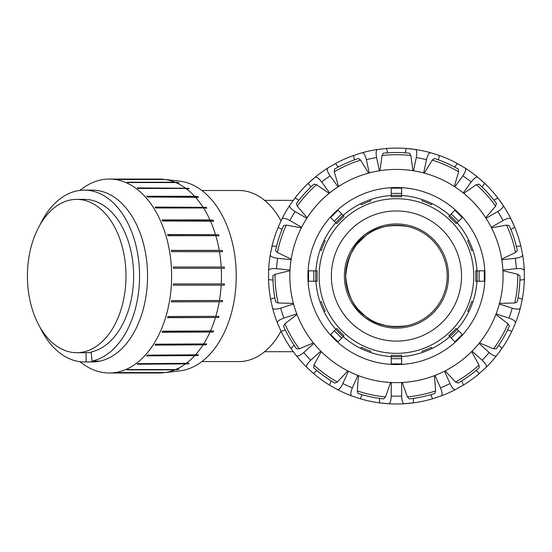<?xml version="1.0" encoding="UTF-8"?>
<svg xmlns="http://www.w3.org/2000/svg" width="552" height="552" viewBox="0 0 552 552"><rect width="100%" height="100%" fill="white"/><g stroke="black" fill="none" stroke-linecap="round" stroke-linejoin="round"><path stroke-width="0.83" d="M386.538 226.244L383.378 226.982M372.524 231.26L369.088 233.268M365.866 235.511L356.951 244.136M355.812 245.605L350.651 254.12M349.809 255.983L346.856 265.167M346.332 267.899L345.724 273.82M345.718 278.035L347.022 287.62M347.988 291.18L350.893 298.439M356.164 306.933L357.234 308.278M358.483 309.741L365.107 315.972M373.538 321.34L375.643 322.34M378.023 323.341L386.31 325.777M393.507 326.715L396.37 326.798M407.121 325.666C388.953 328.081 374.939 324.845 365.093 315.965C354.26 308.927 347.788 295.789 345.683 276.552C347.56 256.577 354.136 243.011 365.396 235.87C375.194 227.155 389.105 224.002 407.121 226.403M281.002 331.221A85.532 54.979 90 0 1 238.995 361.567L201.873 361.567M201.873 190.502L238.995 190.502A85.532 54.979 90 0 1 281.002 220.841M447.21 276.034A50.763 50.763 0 0 1 371.061 320.001A50.763 50.763 0 0 1 371.061 232.068A50.763 50.763 0 0 1 447.21 276.034M79.757 361.65L83.111 364.065A96.973 62.335 -90 0 0 109.268 373.007L159.121 373.007A96.973 62.335 -90 0 0 163.696 372.745L179.566 370.93A95.151 61.162 -90 0 0 235.973 267.175A95.151 61.162 -90 0 0 179.566 181.139L163.696 179.317A96.973 62.335 -90 0 0 159.121 179.055L109.268 179.055A96.973 62.335 -90 0 0 83.111 188.004L79.757 190.419M165.02 179.49L117.155 179.49A96.973 62.335 -90 0 0 116.32 179.379L164.185 179.379L167.58 179.766A96.586 62.086 90 0 1 168.415 179.883L165.02 179.49A96.973 62.335 -90 0 1 174.894 182.215L178.248 182.595A96.586 62.086 90 0 1 179.055 182.926L175.702 182.553L127.843 182.553A96.973 62.335 -90 0 0 127.036 182.215L174.894 182.215M178.248 182.595L176.053 182.595M185.886 188.453L138.021 188.453A96.973 62.335 -90 0 0 137.262 187.901L188.439 188.253A96.586 62.086 90 0 1 189.198 188.805L185.886 188.453A96.973 62.335 -90 0 1 194.573 196.264L197.844 196.588A96.586 62.086 90 0 1 198.534 197.333L147.391 197.016A96.973 62.335 -90 0 0 146.708 196.264L194.573 196.264M188.439 188.253L137.752 188.253M197.844 196.588L147.005 196.588M203.529 207.973L155.664 207.973A96.973 62.335 -90 0 0 155.071 207.055L206.179 207.331A96.586 62.086 90 0 1 206.765 208.249L203.529 207.973A96.973 62.335 -90 0 1 209.967 219.937L213.182 220.158A96.586 62.086 90 0 1 213.665 221.228L162.585 221.007A96.973 62.335 -90 0 0 162.109 219.937L209.967 219.937M206.179 207.331L155.25 207.331M213.182 220.158L162.205 220.158M215.811 235.704L167.946 235.704A96.973 62.335 -90 0 0 167.594 234.524L218.647 234.69A96.586 62.086 90 0 1 219.006 235.87L215.811 235.704A96.973 62.335 -90 0 1 219.234 250.373L222.415 250.477A96.586 62.086 90 0 1 222.628 251.733L171.589 251.636A96.973 62.335 -90 0 0 171.375 250.373L219.234 250.373M218.647 234.69L167.642 234.69M222.415 250.477L171.389 250.477M221.262 268.3L173.397 268.3A96.973 62.335 -90 0 0 173.321 267.002L224.353 267.037A96.586 62.086 90 0 1 224.353 267.044A96.586 62.086 90 0 1 224.429 268.334L221.262 268.3A96.973 62.335 -90 0 1 221.248 283.907L224.422 283.873A96.586 62.086 90 0 1 224.347 285.17L173.314 285.17M224.353 267.037L173.328 267.037M224.347 285.17L173.314 285.205A96.973 62.335 -90 0 0 173.39 283.907L221.248 283.907M222.387 301.73L171.348 301.827A96.973 62.335 -90 0 0 171.569 300.571L222.608 300.474A96.586 62.086 90 0 1 222.387 301.73L171.368 301.73M218.613 317.503L167.553 317.669A96.973 62.335 -90 0 0 167.911 316.489L218.965 316.324A96.586 62.086 90 0 1 218.613 317.503L167.608 317.503M213.127 332.021L162.053 332.249A96.973 62.335 -90 0 0 162.536 331.179L213.61 330.958A96.586 62.086 90 0 1 213.127 332.021L162.157 332.021M206.11 344.841L155.008 345.117A96.973 62.335 -90 0 0 155.602 344.193L206.703 343.917A96.586 62.086 90 0 1 206.11 344.841L155.188 344.841M197.768 355.564L146.632 355.881A96.973 62.335 -90 0 0 147.315 355.136L198.458 354.819A96.586 62.086 90 0 1 197.768 355.564L146.929 355.564M188.356 363.871L137.179 364.223A96.973 62.335 -90 0 0 137.938 363.678L189.115 363.326A96.586 62.086 90 0 1 188.356 363.871L137.676 363.871M178.165 369.516L174.805 369.888L126.946 369.888A96.973 62.335 -90 0 0 127.753 369.557L175.619 369.557L178.972 369.178A96.586 62.086 90 0 1 178.165 369.516L175.984 369.516M163.696 372.745A96.973 62.335 -90 0 0 164.096 372.703L116.23 372.703A96.973 62.335 -90 0 0 117.065 372.586L164.924 372.586A96.973 62.335 -90 0 0 174.805 369.888M175.619 369.557A96.973 62.335 -90 0 0 185.044 364.223M185.803 363.678A96.973 62.335 -90 0 0 194.497 355.881M195.18 355.136A96.973 62.335 -90 0 0 202.874 345.117M203.46 344.193A96.973 62.335 -90 0 0 209.919 332.249M210.395 331.179A96.973 62.335 -90 0 0 215.418 317.669M215.777 316.489A96.973 62.335 -90 0 0 219.213 301.827M219.427 300.571A96.973 62.335 -90 0 0 221.179 285.205M109.268 373.007A96.973 62.335 -90 0 0 171.403 268.3A96.973 62.335 -90 0 0 109.268 179.055M221.186 267.002A96.973 62.335 -90 0 0 219.454 251.636M215.459 234.524A96.973 62.335 -90 0 0 210.45 221.007M202.936 207.055A96.973 62.335 -90 0 0 195.256 197.016M185.127 187.901A96.973 62.335 -90 0 0 175.702 182.553M164.185 179.379A96.973 62.335 -90 0 0 163.696 179.317M164.924 372.586L168.325 372.2A96.586 62.086 90 0 1 167.491 372.31L167.339 372.31M167.491 372.31L164.096 372.703M76.7 199.362A76.673 49.28 -90 0 0 27.6 282.658A76.673 49.28 -90 0 0 76.7 352.7A76.673 49.28 -90 0 0 83.552 351.955A76.673 49.28 -90 0 0 125.863 270.687A76.673 49.28 -90 0 0 76.7 199.362L84.339 199.362A76.673 49.28 -90 0 1 133.501 270.687A76.673 49.28 -90 0 1 91.19 351.955L92.018 361.111L99.995 361.111A85.912 55.221 -90 0 0 147.363 269.183A85.912 55.221 -90 0 0 92.315 190.123L84.339 190.123A85.912 55.221 -90 0 0 39.882 225.071M39.882 326.998A85.912 55.221 -90 0 0 84.339 361.946L92.315 361.946A85.912 55.221 -90 0 0 94.164 361.898L86.188 361.898L85.988 352.659L91.259 352.659M99.995 361.111A85.912 55.221 -90 0 1 94.164 361.898L94.144 361.111M92.018 361.111A85.912 55.221 -90 0 0 139.421 270.045A85.912 55.221 -90 0 0 84.339 190.123M84.339 361.946A85.912 55.221 -90 0 0 86.188 361.898M76.7 352.7L84.339 352.7A76.673 49.28 -90 0 0 85.988 352.659M496.586 355.681C495.33 356.647 492.846 355.578 489.127 352.48A120.143 120.143 0 0 1 482.165 360.221C485.629 363.589 486.947 365.955 486.126 367.308A127.954 127.954 0 0 0 496.586 355.681L502.023 348.326A127.954 127.954 0 0 0 511.842 331.324L515.492 322.941A127.954 127.954 0 0 0 520.329 308.064C519.57 309.451 516.865 309.493 512.215 308.175A120.143 120.143 0 0 1 508.992 318.076C513.532 319.746 515.699 321.367 515.492 322.941M498.704 345.338L502.023 348.326M495.889 314.461L507.999 323.782L509.358 326.128A123.531 123.531 0 0 1 496.289 348.774L493.571 348.774L479.446 342.937M479.06 343.413L489.127 352.48M434.997 375.429L440.51 387.808C442.304 392.293 442.552 394.99 441.248 395.887A127.954 127.954 0 0 0 455.538 389.526L463.494 385.02A127.954 127.954 0 0 0 479.377 373.476L486.126 367.308M455.538 389.526C453.992 389.898 452.157 387.911 450.025 383.571A120.143 120.143 0 0 1 440.51 387.808M461.672 380.935L463.494 385.02M471.656 351.583L478.936 365.031L479.226 367.729A123.531 123.531 0 0 1 458.07 383.095L455.593 381.991L445.057 370.916M444.512 371.192L450.025 383.571M391.237 382.515L391.237 396.067C391.051 400.897 390.181 403.457 388.622 403.753A127.954 127.954 0 0 0 404.264 403.753L413.365 402.863A127.954 127.954 0 0 0 432.575 398.786L441.248 395.887M403.85 403.678L404.264 403.753C402.705 403.457 401.835 400.897 401.649 396.067A120.143 120.143 0 0 1 391.237 396.067M432.575 398.786L430.753 394.701A123.531 123.531 0 0 1 413.365 398.399L413.365 402.863A127.954 127.954 0 0 1 379.521 402.863L388.622 403.753M434.431 375.65L435.611 390.885L434.776 393.466A123.531 123.531 0 0 1 409.191 398.903L407.383 396.888L402.263 382.481M401.649 382.515L401.649 396.067M351.638 395.887C350.334 394.99 350.582 392.293 352.376 387.808A120.143 120.143 0 0 1 342.868 383.571C340.736 387.911 338.893 389.898 337.355 389.526A127.954 127.954 0 0 0 351.638 395.887L360.318 398.786A127.954 127.954 0 0 0 379.521 402.863L379.521 398.399M348.381 371.192L342.868 383.571M321.229 351.583L313.95 365.031L313.667 367.729A123.531 123.531 0 0 0 334.822 383.095L337.3 381.991L347.836 370.916M331.214 380.935L329.399 385.02L337.355 389.526M357.889 375.429L352.376 387.808M306.767 367.308C305.939 365.948 307.257 363.589 310.728 360.221A120.143 120.143 0 0 1 303.759 352.48C300.046 355.578 297.556 356.647 296.3 355.681A127.954 127.954 0 0 0 306.767 367.308L313.515 373.476A127.954 127.954 0 0 0 329.399 385.02M313.833 343.413L303.759 352.48M297.004 314.461L284.887 323.782L283.528 326.128A123.531 123.531 0 0 0 296.603 348.774L299.315 348.774L313.446 342.937M294.188 345.338L290.869 348.326L296.3 355.681M320.795 351.155L310.728 360.221M277.394 322.941C277.194 321.367 279.36 319.746 283.894 318.076A120.143 120.143 0 0 1 280.678 308.175C276.028 309.493 273.323 309.451 272.564 308.064A127.954 127.954 0 0 0 277.394 322.941L281.051 331.324A127.954 127.954 0 0 0 290.869 348.326M293.567 303.986L280.678 308.175M289.972 270.694L275.11 274.282L272.916 275.869A123.531 123.531 0 0 0 275.648 301.875L278.125 302.979L293.409 303.4M291.09 259.723L277.615 258.308C272.826 257.618 270.37 256.487 270.245 254.907A127.954 127.954 0 0 0 268.61 270.459L268.541 279.609L272.978 280.071A123.531 123.531 0 0 0 274.841 297.756L270.59 299.136L272.564 308.064M296.783 313.888L283.894 318.076M268.61 270.459C269.065 268.941 271.701 268.341 276.524 268.665A120.143 120.143 0 0 1 277.615 258.308M301.351 227.845L286.315 225.078L283.659 225.644A123.531 123.531 0 0 0 275.579 250.511L277.401 252.526L291.187 259.123M276.517 246.413L272.074 245.95L270.245 254.907M290 270.08L276.524 268.665M281.927 218.951C282.962 217.743 285.612 218.275 289.89 220.524A120.143 120.143 0 0 1 295.099 211.506C291.007 208.932 289.22 206.897 289.752 205.406A127.954 127.954 0 0 0 281.927 218.951L278.146 227.272A127.954 127.954 0 0 0 272.074 245.95M306.829 218.281L295.099 211.506M329.171 193.331L316.558 184.692L313.909 184.126A123.531 123.531 0 0 0 296.41 203.557L297.252 206.137L307.167 217.771M298.936 200.197L295.065 197.961L289.752 205.406M301.627 227.3L289.89 220.524M315.427 177.123L315.047 177.302C316.482 176.626 318.69 178.186 321.678 181.987A120.143 120.143 0 0 1 330.103 175.867C327.412 171.851 326.611 169.264 327.702 168.112A127.954 127.954 0 0 0 315.047 177.302L308.202 183.374A127.954 127.954 0 0 0 295.065 197.961M338.065 186.831L330.103 175.867M368.626 173.121L360.622 160.094L358.427 158.5A123.531 123.531 0 0 0 334.54 169.133L334.257 171.838L338.583 186.493M338.21 167.09L335.582 163.482L327.702 168.112A127.954 127.954 0 0 0 308.202 183.374L310.831 186.983M329.641 192.952L321.678 181.987M362.243 152.731C363.823 152.697 365.21 155.022 366.397 159.707A120.143 120.143 0 0 1 376.581 157.541C375.76 152.78 376.078 150.089 377.54 149.482A127.954 127.954 0 0 0 362.243 152.731L353.522 155.491A127.954 127.954 0 0 0 335.582 163.482M379.397 170.796L376.581 157.541M412.889 170.699L410.874 155.547L409.522 153.201A123.531 123.531 0 0 0 383.371 153.201L382.018 155.547L380.004 170.699M387.552 152.821L386.628 148.453L377.54 149.482M369.212 172.962L366.397 159.707M405.334 152.821L406.265 148.453A127.954 127.954 0 0 1 415.352 149.482C416.815 150.089 417.133 152.78 416.305 157.541A120.143 120.143 0 0 1 426.496 159.707C427.676 155.022 429.063 152.697 430.65 152.731A127.954 127.954 0 0 0 415.352 149.482L406.265 148.453A127.954 127.954 0 0 0 386.628 148.453M413.489 170.796L416.305 157.541M463.245 192.952L471.208 181.987C474.202 178.186 476.411 176.626 477.839 177.302A127.954 127.954 0 0 0 465.191 168.112L457.304 163.482A127.954 127.954 0 0 0 439.364 155.491L430.65 152.731M465.191 168.112C466.274 169.264 465.474 171.851 462.783 175.867A120.143 120.143 0 0 1 471.208 181.987M454.682 167.09L457.304 163.482M424.267 173.121L432.271 160.094L434.458 158.5A123.531 123.531 0 0 1 458.353 169.133L458.629 171.831L454.31 186.493M454.82 186.831L462.783 175.867M482.062 186.983L484.684 183.374L477.839 177.302A127.954 127.954 0 0 1 497.821 197.961L503.141 205.406C503.666 206.897 501.885 208.932 497.794 211.506A120.143 120.143 0 0 1 502.996 220.524C507.274 218.275 509.931 217.743 510.959 218.951A127.954 127.954 0 0 0 497.821 197.961L493.957 200.197M463.721 193.331L476.328 184.692L478.977 184.126A123.531 123.531 0 0 1 496.476 203.557L495.634 206.137L485.726 217.771M486.057 218.281L497.794 211.506M510.876 229.508L514.747 227.272L510.959 218.951A127.954 127.954 0 0 1 520.812 245.95L522.647 254.907C522.516 256.487 520.06 257.618 515.278 258.308A120.143 120.143 0 0 1 516.361 268.665C521.185 268.341 523.827 268.941 524.276 270.459A127.954 127.954 0 0 0 522.647 254.907M516.368 246.413L520.812 245.95M491.542 227.845L506.57 225.078L509.227 225.644A123.531 123.531 0 0 1 517.307 250.511L515.492 252.526L501.706 259.123M501.796 259.723L515.278 258.308M520.329 308.064L522.295 299.136A127.954 127.954 0 0 0 524.352 279.609L524.276 270.459M518.052 297.756L522.295 299.136M502.92 270.694L517.776 274.282L519.977 275.869A123.531 123.531 0 0 1 517.238 301.875L514.761 302.979L499.484 303.4M499.325 303.986L512.215 308.175M354.453 159.859L353.522 155.491M282.01 229.508L278.146 227.272M285.294 329.944L281.051 331.324M316.834 370.489L313.515 373.476M362.133 394.701L360.318 398.786M390.63 382.481L385.51 396.888L383.695 398.903A123.531 123.531 0 0 1 358.117 393.466L357.282 390.885L358.462 375.65M268.541 279.609A127.954 127.954 0 0 0 270.59 299.136M307.926 276.034A88.513 88.513 0 0 1 440.703 199.375A88.513 88.513 0 0 1 440.703 352.693A88.513 88.513 0 0 1 307.926 276.034M438.44 159.859L439.364 155.491M519.908 280.071L524.352 279.609M507.592 329.944L511.842 331.324M476.059 370.489L479.377 373.476M472.091 351.155L482.165 360.221M496.103 313.888L508.992 318.076M502.886 270.08L516.361 268.665M491.266 227.3L502.996 220.524M423.674 172.962L426.496 159.707M396.446 169.423A106.605 106.605 0 0 0 304.117 329.337A106.605 106.605 0 0 0 488.768 329.337A106.605 106.605 0 0 0 396.446 169.423M360.815 348.45L361.387 347.277A79.405 79.405 0 0 0 370.854 351.203L370.433 352.431A80.702 80.702 0 0 1 335.816 329.302L336.796 328.44A79.405 79.405 0 0 0 344.034 335.685L341.681 338.162L334.312 330.8L330.634 334.484L337.996 341.847L341.681 338.162M320.043 302.041L321.278 301.627A79.405 79.405 0 0 0 325.197 311.087L324.031 311.666A80.702 80.702 0 0 1 315.91 270.825L317.207 270.915A79.405 79.405 0 0 0 317.207 281.154L313.784 281.244L313.784 270.825L308.582 270.825L308.582 281.244L313.784 281.244M324.031 240.403L325.197 240.976A79.405 79.405 0 0 0 321.278 250.442L320.043 250.022A80.702 80.702 0 0 1 343.178 215.404L344.034 216.384A79.405 79.405 0 0 0 336.796 223.629L334.312 221.269L341.681 213.907L337.996 210.222L330.634 217.585L334.312 221.269M370.433 199.638L370.854 200.866A79.405 79.405 0 0 0 361.387 204.785L360.815 203.619A80.702 80.702 0 0 1 401.649 195.498L401.566 196.795A79.405 79.405 0 0 0 391.32 196.795L391.237 193.379L401.649 193.379L401.649 188.17L391.237 188.17L391.237 193.379M432.078 203.619L431.498 204.785A79.405 79.405 0 0 0 422.032 200.866L422.452 199.638A80.702 80.702 0 0 1 457.077 222.767L456.097 223.629A79.405 79.405 0 0 0 448.852 216.384L451.212 213.907L458.574 221.269L462.259 217.585L454.889 210.222L451.212 213.907M472.843 250.022L471.608 250.442A79.405 79.405 0 0 0 467.689 240.976L468.855 240.403A80.702 80.702 0 0 1 476.983 281.244L475.679 281.154A79.405 79.405 0 0 0 475.679 270.915L479.101 270.825L479.101 281.244L484.311 281.244L484.311 270.825L479.101 270.825M468.855 311.666L467.689 311.087A79.405 79.405 0 0 0 471.608 301.627L472.843 302.041A80.702 80.702 0 0 1 449.707 336.665L448.852 335.685A79.405 79.405 0 0 0 456.097 328.44L458.574 330.8L451.212 338.162L454.889 341.847L462.259 334.484L458.574 330.8M422.452 352.431L422.032 351.203A79.405 79.405 0 0 0 431.498 347.277L432.078 348.45A80.702 80.702 0 0 1 391.237 356.571L391.32 355.274A79.405 79.405 0 0 0 401.566 355.274L401.649 358.69L391.237 358.69L391.237 363.899L401.649 363.899L401.649 358.69M370.433 352.431A80.702 80.702 0 0 0 391.237 356.571L391.237 358.69M432.078 348.45A80.702 80.702 0 0 0 449.707 336.665L451.212 338.162M472.843 302.041A80.702 80.702 0 0 0 476.983 281.244L479.101 281.244M468.855 240.403A80.702 80.702 0 0 0 457.077 222.767L458.574 221.269M422.452 199.638A80.702 80.702 0 0 0 401.649 195.498L401.649 193.379M360.815 203.619A80.702 80.702 0 0 0 343.178 215.404L341.681 213.907M320.043 250.022A80.702 80.702 0 0 0 315.91 270.825L313.784 270.825M324.031 311.666A80.702 80.702 0 0 0 335.816 329.302L334.312 330.8M396.446 210.947A65.088 65.088 0 0 0 340.08 308.575A65.088 65.088 0 0 0 452.812 308.575A65.088 65.088 0 0 0 396.446 210.947M396.446 223.967A52.067 52.067 0 0 0 351.355 302.068A52.067 52.067 0 0 0 441.538 302.068A52.067 52.067 0 0 0 396.446 223.967M277.401 252.526A121.343 121.343 0 0 1 286.315 225.078M278.125 302.979A121.343 121.343 0 0 1 275.11 274.282M299.315 348.774A121.343 121.343 0 0 1 284.887 323.782M337.3 381.991A121.343 121.343 0 0 1 313.95 365.031M385.51 396.888A121.343 121.343 0 0 1 357.282 390.885M435.611 390.885A121.343 121.343 0 0 1 407.383 396.888M478.936 365.031A121.343 121.343 0 0 1 455.593 381.991M507.999 323.782A121.343 121.343 0 0 1 493.571 348.774M506.57 225.078A121.343 121.343 0 0 1 515.492 252.526M517.776 274.282A121.343 121.343 0 0 1 514.761 302.979M476.328 184.692A121.343 121.343 0 0 1 495.634 206.137M432.271 160.094A121.343 121.343 0 0 1 458.629 171.838M382.018 155.547A121.343 121.343 0 0 1 410.874 155.547M334.257 171.838A121.343 121.343 0 0 1 360.622 160.094M297.252 206.137A121.343 121.343 0 0 1 316.558 184.692M319.284 281.023A77.321 77.321 0 0 1 396.446 198.713A77.321 77.321 0 0 1 473.747 274.372A77.321 77.321 0 0 1 399.772 353.28A77.321 77.321 0 0 1 319.284 281.023M293.264 200.355L264.622 200.355M293.264 351.707L264.622 351.707"/></g></svg>
